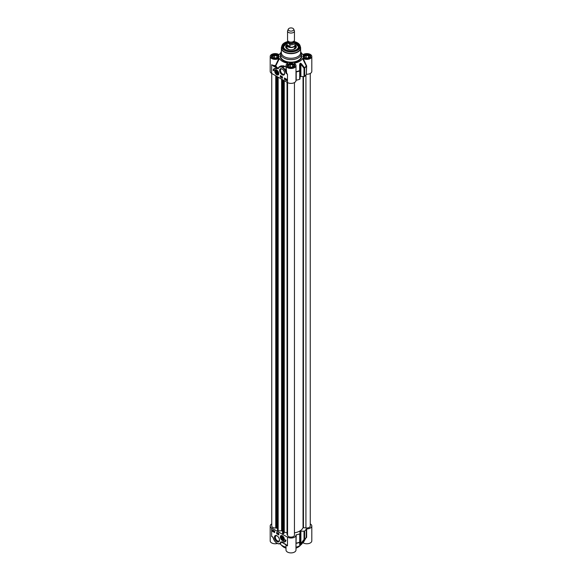 <?xml version="1.0" encoding="UTF-8"?>
<svg xmlns="http://www.w3.org/2000/svg" width="582" height="582" viewBox="0 0 582 582"><rect width="100%" height="100%" fill="white"/><g stroke="black" fill="none" stroke-linecap="round" stroke-linejoin="round"><path stroke-width="0.87" d="M302.538 542.882L303.149 542.839L306.307 537.302A16.172 9.341 180 0 1 304.633 539.31A0.691 0.4 180 0 1 304.03 539.492L304.568 539.55A16.092 9.29 0 0 0 305.957 537.979L302.196 543.45A12.047 6.955 180 0 1 295.991 547.218M286.009 544.614L286.009 550.019A4.991 2.881 0 0 0 291 552.9A4.991 2.881 0 0 0 295.991 550.019L295.991 535.127A4.991 2.881 180 0 1 292.906 537.79A4.991 2.881 180 0 1 287.472 537.164L271.656 528.034A4.991 2.881 180 0 1 270.193 525.997A4.991 2.881 180 0 1 271.743 523.909M286.009 547.218A12.047 6.955 180 0 1 279.993 543.704M270.193 525.997L270.193 540.889A4.991 2.881 0 0 0 277.316 543.493M303.149 542.839A4.991 2.881 0 0 0 308.635 543.573A4.991 2.881 0 0 0 311.807 540.889L311.807 525.997A4.991 2.881 180 0 1 306.649 528.878L306.307 529.009A16.172 9.341 180 0 1 304.633 531.017A0.691 0.4 180 0 1 304.03 531.206L300.894 531.14A0.691 0.4 0 0 0 300.37 531.257A13.073 7.551 180 0 1 300.116 531.41A0.691 0.4 0 0 0 299.912 531.693L300.021 533.519A0.691 0.4 180 0 1 299.701 533.869A16.172 9.341 180 0 1 296.216 534.836L295.983 535.025A4.991 2.881 180 0 1 295.991 535.127M277.105 543.261A5.849 3.376 -120 0 0 280.153 543.624A5.849 3.376 -120 0 0 281.106 542.453L281.412 542.024A16.078 9.283 0 0 0 281.688 542.14M285.849 544.388L280.91 541.842L280.88 543.202L280.153 543.624C277.825 544.381 275.715 543.057 273.831 539.659L273.045 537.412L271.656 536.458L272.652 536.895M280.684 543.312L281.397 542.009M273.947 539.565L273.045 537.412M272.958 537.361L273.555 538.925M271.656 528.034L271.656 536.458L272.776 537.077M281.302 541.966L280.91 541.842M286.657 545.167L281.317 541.966M273.518 538.997L272.929 537.266M295.991 544.607L296.216 534.836M295.991 543.559L296.223 543.333A16.092 9.29 0 0 0 299.657 542.38A0.691 0.633 2.6 0 0 300.021 541.857L300.021 541.857A0.691 0.633 2.6 0 0 300.021 541.827A0.691 0.691 0 0 0 300.021 541.82A0.691 0.4 180 0 1 299.701 542.155L299.614 544.621A0.691 0.64 3 0 0 299.912 544.075L300.021 533.548L300.021 541.82M295.983 535.229L295.983 543.646M306.532 537.55L305.957 537.979A16.092 9.29 0 0 0 306.227 537.564L306.307 529.009M304.03 531.206L304.03 539.492L300.894 543.508L301.381 543.595L304.568 539.55A0.691 0.473 -132.1 0 0 304.633 539.31L304.633 531.017M299.614 544.621L300.065 544.774A13 7.508 0 0 0 300.319 544.628L301.381 543.595M300.894 531.14L300.894 543.508L300.37 544.396A13.073 7.551 180 0 1 300.116 544.548L299.912 544.075M282.335 535.789A2.874 1.659 -120 0 0 281.615 535.527A2.874 1.659 -120 0 0 280.415 537.79A2.874 1.659 -120 0 0 282.939 540.722A2.874 1.659 -120 0 0 284.234 540.067A2.874 1.659 -120 0 0 282.335 535.789M276.981 535.782A3.565 2.059 -120 0 0 274.464 537.237A3.565 2.059 -120 0 0 276.981 541.609A3.565 2.059 -120 0 0 279.505 540.154A3.565 2.059 -120 0 0 276.981 535.782L276.981 535.782M285.988 540.242A4.954 2.859 60 0 1 285.013 541.842A4.954 2.859 60 0 1 282.736 541.704A4.132 2.386 -120 0 0 284.402 541.711A4.132 2.386 -120 0 0 285.26 539.82L285.988 540.242M274.697 532.595L272.507 531.337L272.507 529.933L274.697 531.191L274.697 532.595M278.836 534.989L276.646 533.723L276.646 532.319L278.836 533.585L278.836 534.989M276.646 533.723L278.836 534.705M276.887 532.457L276.887 533.585M278.414 533.301L278.276 534.247M278.123 533.177L277.781 533.963M277.578 532.857L277.519 533.803L277.607 532.836M277.519 532.952L277.519 533.803M272.507 531.337L274.697 532.319M272.747 530.071L272.747 531.191M274.697 532.108L274.144 531.868L274.682 531.395M274.544 531.17L274.166 531.279L274.697 531.919M274.544 531.082L274.769 531.453M273.824 531.279L273.816 530.835L274.071 531.577L273.591 531.322L274.122 531.439M273.962 530.748L273.824 531.693M273.511 530.675L273.154 531.308L272.798 530.675L273.511 530.675L273.154 531.308M273.3 530.355L272.951 530.588L273.525 530.573M274.158 531.803L274.398 531.257M274.166 531.279L274.529 531.097M274.697 531.497L274.268 531.839L274.631 532.144M272.798 530.675L273.271 530.369M273.358 530.784L272.987 531.046M273.314 530.704L272.943 530.966L273.314 530.704M283.885 541.886A4.954 2.859 -120 0 0 285.129 541.762M285.493 539.958A4.132 2.386 60 0 1 284.649 541.573A4.132 2.386 60 0 1 284.518 541.631M284.263 539.98A2.75 1.586 60 0 1 283.863 540.431A2.75 1.586 60 0 1 283.056 540.533A2.75 1.586 60 0 1 282.408 540.256M280.539 537.011A2.75 1.586 60 0 1 281.106 535.666A2.75 1.586 60 0 1 281.703 535.542M282.707 539.718A1.753 1.011 -120 0 0 282.888 539.74A1.753 1.011 -120 0 0 283.579 538.852A1.753 1.011 -120 0 0 282.335 536.699A1.753 1.011 -120 0 0 281.113 537.637A1.753 1.011 -120 0 0 282.707 539.718M283.579 538.787A1.601 0.924 60 0 1 282.954 539.529A1.601 0.924 60 0 1 282.445 539.376A1.601 0.924 60 0 1 282.394 539.347M281.317 537.484A1.601 0.924 60 0 1 281.317 537.419A1.601 0.924 60 0 1 282.394 536.735M282.794 539.456A1.448 0.837 60 0 1 282.335 539.318A1.448 0.837 60 0 1 281.317 537.542A1.448 0.837 60 0 1 282.183 536.88A1.448 0.837 60 0 1 283.31 538.335A1.448 0.837 60 0 1 282.794 539.456M283.041 538.59L282.648 539.041L281.95 538.583L282.023 537.23L283.041 538.59M281.637 537.681L282.212 537.346M281.95 538.583L282.859 538.059M279.498 539.878A2.946 1.702 60 0 1 278.894 540.998A2.946 1.702 60 0 1 275.948 539.296A2.946 1.702 60 0 1 275.948 535.891A2.946 1.702 60 0 1 277.214 535.927M310.257 523.909A4.991 2.881 180 0 1 311.807 525.997M287.006 44.545A4.132 2.386 0 0 0 286.868 45.156A4.132 2.386 0 0 0 288.083 46.844A4.132 2.386 0 0 0 292.579 47.36A4.132 2.386 0 0 0 295.132 45.156A4.132 2.386 0 0 0 294.994 44.545M288.337 29.1L287.675 30.54A3.441 1.986 0 0 0 287.559 31.05L287.559 40.129A3.441 1.986 0 0 0 288.57 41.533A3.441 1.986 0 0 0 292.317 41.962A3.441 1.986 0 0 0 294.441 40.129L294.441 31.05A3.441 1.986 0 0 0 294.325 30.54L293.663 29.1A2.75 1.586 0 0 0 291 27.921A2.75 1.586 0 0 0 288.337 29.1A2.75 1.586 0 0 0 289.05 30.635A2.75 1.586 0 0 0 292.375 30.89A2.75 1.586 0 0 0 293.663 29.1M289.996 44.778L289.996 46.516L288.177 46.371L287.137 44.865L287.137 43.126L288.57 43.315L289.996 44.778A3.994 2.306 0 0 0 294.994 42.544A3.994 2.306 0 0 0 294.863 41.969L294.128 40.958M289.996 46.516L287.137 44.865M287.835 40.9L287.006 42.544L287.006 44.959A3.994 2.306 0 0 0 288.177 46.589A3.994 2.306 0 0 0 292.528 47.091A3.994 2.306 0 0 0 294.994 44.959L294.783 41.678L300.021 45.571A9.188 5.303 0 0 0 294.819 41.751A8.854 5.114 0 0 1 298.231 49.317A8.854 5.114 0 0 1 284.736 49.979A8.854 5.114 0 0 1 287.181 41.758A9.188 5.303 0 0 0 281.979 45.571A9.188 5.303 0 0 0 284.503 50.328A9.188 5.303 0 0 0 295.307 51.26A9.188 5.303 0 0 0 300.021 45.571L300.632 48.088A9.632 5.565 0 0 0 300.567 47.426M287.559 31.05A3.441 1.986 0 0 0 288.57 32.461A3.441 1.986 0 0 0 292.317 32.89A3.441 1.986 0 0 0 294.441 31.05M276.792 73.878A1.753 1.011 -120 0 0 278.007 73.427A1.753 1.011 -120 0 0 278.029 73.157A1.753 1.011 -120 0 0 276.792 71.011A1.753 1.011 -120 0 0 275.548 71.724A1.753 1.011 -120 0 0 276.792 73.878M276.843 73.652A1.601 0.924 -120 0 0 276.901 73.688A1.601 0.924 -120 0 0 278.029 73.092M276.843 71.04A1.601 0.924 -120 0 0 275.766 71.724A1.601 0.924 -120 0 0 275.766 71.79M276.901 73.688L276.792 73.623A1.448 0.837 60 0 1 275.766 71.855A1.448 0.837 60 0 1 276.792 71.259A1.448 0.837 60 0 1 277.81 73.034A1.448 0.837 60 0 1 276.792 73.623L276.901 73.688M278.72 74.292A2.75 1.586 60 0 1 278.312 74.743A2.75 1.586 60 0 1 276.937 74.605A2.75 1.586 60 0 1 276.857 74.561M274.988 71.324A2.75 1.586 60 0 1 275.562 69.971A2.75 1.586 60 0 1 276.152 69.847M276.792 74.787A2.874 1.659 -120 0 0 278.683 74.372A2.874 1.659 -120 0 0 278.225 71.615A2.874 1.659 -120 0 0 276.064 69.833A2.874 1.659 -120 0 0 274.791 71.717A2.874 1.659 -120 0 0 276.792 74.787M277.396 73.201L276.181 72.495L276.181 71.688L276.792 71.63L277.396 73.201M276.792 73.252L277.396 72.903M276.181 72.495L277.068 71.979M278.254 68.29L278.509 67.839L278.094 68.327A16.078 9.283 180 0 1 275.795 65.81L275.482 65.54L275.795 65.81L279.462 58.476L278.851 58.433A4.991 2.881 180 0 1 273.365 59.168A4.991 2.881 180 0 1 270.193 56.483L270.193 71.375A4.991 2.881 0 0 0 271.656 73.412L287.472 82.542L287.472 74.11L286.322 73.157L285.667 70.728A5.849 3.376 -120 0 0 279.462 66.675A5.849 3.376 -120 0 0 278.509 67.839L278 68.472L271.656 64.704L276.581 68.109L277.912 68.778L278.494 68.21A5.507 3.179 60 0 1 281.564 67.097A5.507 3.179 60 0 1 285.231 70.931L286.082 73.165L287.472 74.11L286.475 73.681M282.146 74.794A3.565 2.059 -120 0 0 284.663 73.339A3.565 2.059 -120 0 0 282.146 68.967A3.565 2.059 -120 0 0 279.622 70.422A3.565 2.059 -120 0 0 282.146 74.794M273.14 70.335A4.954 2.859 60 0 1 274.115 68.734A4.954 2.859 60 0 1 276.392 68.872A4.132 2.386 -120 0 0 274.726 68.865A4.132 2.386 -120 0 0 273.867 70.757L273.14 70.335L273.882 70.48M284.431 77.981L286.62 79.239L286.62 80.643L284.431 79.385L284.431 77.981M280.291 75.587L282.481 76.853L282.481 78.257L280.291 76.991L280.291 75.587M280.539 75.733L280.539 76.853L282.481 77.981M280.808 76.329L281.433 76.526L281.048 77.079L280.808 76.329L281.288 76.613L281.048 77.079M281.543 76.497L281.404 77.29M281.797 76.664L282.212 77.268L281.797 77.508L281.797 76.664L281.855 77.544L282.212 77.37M284.671 78.119L284.671 79.239L286.62 80.367M284.693 78.315L285.326 78.512L284.925 79.297L284.693 78.315L285.173 78.592L284.925 79.21L285.304 79.101L284.925 79.297M285.646 78.766L285.5 79.276M285.631 79.465L286.475 79.312L286.169 80.025L285.82 79.392L286.54 79.29M285.253 78.89L285.733 79.137M286.526 79.392L286.315 79.945L286.664 79.705M286.62 79.734L286.169 80.025M285.966 79.683L286.169 79.254L285.966 79.683M286.002 79.763L286.57 79.654M274.238 68.669A4.954 2.859 -120 0 0 273.38 70.196M274.85 68.8A4.132 2.386 60 0 1 274.966 68.727A4.132 2.386 60 0 1 275.482 68.552M294.667 63.664L294.383 63.496A4.991 2.881 180 0 1 295.991 65.613A4.991 2.881 180 0 1 291 68.494A4.991 2.881 180 0 1 286.009 65.613L286.628 73.201L286.082 73.165M286.191 67.032L285.667 70.728L285.231 70.931M286.009 66.901L283.558 65.81L280.982 65.897L279.462 66.675L278.494 68.21M278.509 67.839L278.218 68.734M278.8 67.257L277.912 68.778M273.511 66.333L273.751 65.912A5.333 3.077 0 0 0 275.504 66.021A16.383 9.457 0 0 0 276.821 67.687L276.581 68.109M286.009 66.515L278.873 67.17M286.009 65.613A4.991 2.881 180 0 1 287.617 63.496L287.333 63.664M287.617 63.496L287.544 63.147A12.047 6.955 0 0 1 279.462 58.476M280.786 52.795A12.047 6.955 0 0 0 279.804 53.915A12.047 6.955 0 0 0 279.462 54.49L279.433 54.526M278.851 54.533L279.462 54.49L278.851 54.533A4.991 2.881 180 0 0 273.365 53.799A4.991 2.881 180 0 0 270.193 56.483M302.567 54.526L303.149 54.533A4.991 2.881 180 0 1 308.635 53.799A4.991 2.881 180 0 1 311.807 56.483A4.991 2.881 180 0 1 308.635 59.168A4.991 2.881 180 0 1 303.149 58.433L302.538 58.476A12.047 6.955 0 0 1 294.456 63.147L294.383 63.496M301.214 52.795A12.047 6.955 0 0 1 302.196 53.915A12.047 6.955 0 0 1 302.538 54.49L303.149 54.533M281.368 51.536A10.323 5.958 0 0 0 280.677 53.675A10.323 5.958 0 0 0 283.703 57.887A10.323 5.958 0 0 0 294.95 59.182A10.323 5.958 0 0 0 301.323 53.675A10.323 5.958 0 0 0 300.632 51.536M278.552 57.342A3.441 1.986 0 0 0 278.625 56.934A3.441 1.986 0 0 0 277.614 55.53A3.441 1.986 0 0 0 277.541 55.486M272.827 55.486A3.441 1.986 0 0 0 272.747 55.53A3.441 1.986 0 0 0 271.743 56.934A3.441 1.986 0 0 0 271.816 57.342M272.893 58.084A3.237 1.87 180 0 1 272.893 55.443A3.237 1.87 180 0 1 277.469 55.443A3.237 1.87 180 0 1 277.469 58.084A3.237 1.87 180 0 1 272.893 58.084M275.803 58.091L273.496 57.734L272.878 56.41L274.566 55.436L276.872 55.792L277.483 57.123L275.803 58.091M276.872 55.792L276.872 57.48M274.566 55.436L274.566 57.902M294.368 66.472A3.441 1.986 0 0 0 294.441 66.064A3.441 1.986 0 0 0 293.43 64.66A3.441 1.986 0 0 0 293.357 64.617M288.643 64.617A3.441 1.986 0 0 0 288.57 64.66A3.441 1.986 0 0 0 287.559 66.064A3.441 1.986 0 0 0 287.632 66.472M288.716 67.214A3.237 1.87 180 0 1 288.716 64.573A3.237 1.87 180 0 1 293.284 64.573A3.237 1.87 180 0 1 293.284 67.214A3.237 1.87 180 0 1 288.716 67.214M291.618 67.228L289.312 66.872L288.694 65.54L290.382 64.566L292.688 64.922L293.306 66.253L291.618 67.228M292.688 64.922L292.688 66.61M290.382 64.566L290.382 67.032M310.184 57.342A3.441 1.986 0 0 0 310.257 56.934A3.441 1.986 0 0 0 309.253 55.53A3.441 1.986 0 0 0 309.173 55.486M304.459 55.486A3.441 1.986 0 0 0 304.386 55.53A3.441 1.986 0 0 0 303.375 56.934A3.441 1.986 0 0 0 303.448 57.342M304.532 58.084A3.237 1.87 180 0 1 304.532 55.443A3.237 1.87 180 0 1 309.107 55.443A3.237 1.87 180 0 1 309.107 58.084A3.237 1.87 180 0 1 304.532 58.084M307.434 58.091L305.128 57.734L304.517 56.41L306.197 55.436L308.504 55.792L309.122 57.123L307.434 58.091M308.504 55.792L308.504 57.48M306.197 55.436L306.197 57.902M300.021 76.853A0.691 0.4 180 0 1 300.116 76.788A13.073 7.551 0 0 0 300.37 76.642A0.691 0.4 180 0 1 300.894 76.518L304.03 76.584A0.691 0.4 0 0 0 304.633 76.402A16.172 9.341 0 0 0 306.307 74.387L306.649 65.962L303.149 58.433M306.649 74.256A4.991 2.881 0 0 0 311.807 71.375L311.807 56.483M306.532 65.57L306.307 74.387M302.538 58.476L306.227 65.839A16.092 9.29 180 0 1 304.568 67.825L304.03 68.29A0.691 0.4 0 0 0 304.633 68.109A0.691 0.473 -132.1 0 0 304.568 67.825L301.381 63.722L300.894 64.151L304.03 68.29L304.03 76.584M287.472 82.542A4.991 2.881 0 0 0 292.906 83.168A4.991 2.881 0 0 0 295.991 80.505A4.991 2.881 0 0 0 295.983 80.411L295.991 68.858M295.991 72.081L296.223 71.615A16.092 9.29 180 0 0 299.657 70.655L299.701 70.953A0.691 0.4 0 0 0 300.021 70.618L299.657 70.655L299.614 64.74L300.116 63.649A13.073 7.551 0 0 0 300.37 63.503L300.894 64.151L300.894 76.518M278.851 58.433L275.482 65.54A4.991 2.881 180 0 1 271.656 64.704L271.656 73.412M301.381 63.722L300.319 63.212A13 7.508 180 0 1 300.065 63.358L299.614 64.74M284.656 73.063A2.946 1.702 60 0 1 284.052 74.183A2.946 1.702 60 0 1 282.583 74.038A2.946 1.702 60 0 1 280.655 71.433A2.946 1.702 60 0 1 281.106 69.076A2.946 1.702 60 0 1 282.372 69.112M287.217 41.671L281.979 45.571L281.368 48.088L281.368 52.7A9.632 5.565 0 0 0 284.183 56.636A9.632 5.565 0 0 0 294.688 57.836A9.632 5.565 0 0 0 300.632 52.7L300.632 48.088A9.632 5.565 0 0 1 294.688 53.231A9.632 5.565 0 0 1 284.183 52.024A9.632 5.565 0 0 1 281.368 48.088A9.632 5.565 0 0 1 281.433 47.426M287.013 42.421A7.915 4.569 0 0 0 285.406 49.601A7.915 4.569 0 0 0 296.594 49.601A7.915 4.569 0 0 0 294.987 42.421M285.529 49.666A7.573 4.372 180 0 1 283.427 46.647A7.573 4.372 180 0 1 287.006 42.937M294.994 42.937A7.573 4.372 180 0 1 298.573 46.647A7.573 4.372 180 0 1 296.471 49.666M298.566 46.764A7.573 4.372 0 0 0 296.303 43.752M285.697 43.752A7.573 4.372 0 0 0 283.434 46.764M286.926 44.778A5.333 3.077 0 0 0 285.667 46.822A5.333 3.077 0 0 0 289.007 49.616A5.333 3.077 0 0 0 294.768 48.939A5.333 3.077 0 0 0 296.333 46.822A5.333 3.077 0 0 0 295.074 44.778M286.868 46.24A4.612 2.663 0 0 0 286.533 46.764A4.612 2.663 0 0 0 287.173 48.903M294.827 48.903A4.612 2.663 0 0 0 295.467 46.764A4.612 2.663 0 0 0 295.132 46.24M295.991 80.374L296.216 80.214A16.172 9.341 0 0 0 299.701 79.247A0.691 0.4 0 0 0 300.021 78.897L300.021 70.633M294.441 532.865A12.389 7.151 0 0 0 303.04 527.678L305.928 527.918A3.441 1.986 0 0 0 310.257 525.997L310.257 73.463M287.603 534.807A3.441 1.986 0 0 0 287.559 535.127A3.441 1.986 0 0 0 291 537.113A3.441 1.986 0 0 0 294.441 535.127L294.441 82.593M287.093 82.324L287.05 534.458L287.559 534.793M283.98 532.53L284.256 532.137L287.05 532.792M282.612 533.425L282.612 79.741L282.961 533.723L283.98 533.272L283.98 80.527M277.585 530.348L278.152 530.835L281.87 530.835A12.389 7.151 0 0 0 282.612 531.257M277.054 527.838L277.541 527.721M271.743 73.463L271.743 525.997A3.441 1.986 0 0 0 275.744 527.954L277.054 528.136L277.054 76.533M284.256 532.137L284.256 80.687M275.744 527.954L275.744 75.769M283.943 547.211A9.981 5.762 0 0 0 286.009 548.128M295.991 548.128A9.981 5.762 0 0 0 298.173 547.138M286.009 548.069A10.323 5.958 180 0 1 283.703 547.065A10.323 5.958 180 0 1 281.462 545.13M300.538 545.13A10.323 5.958 180 0 1 295.991 548.069M280.633 542.366A5.507 3.179 60 0 1 277.563 543.479A5.507 3.179 60 0 1 273.896 539.645M282.546 542.468L281.215 541.798M286.359 544.898A4.991 2.881 0 0 0 287.472 545.872L287.472 537.164M295.991 543.29L296.216 543.122A16.172 9.341 180 0 0 299.701 542.155L299.701 533.869M300.319 544.628A0.691 0.4 -120.7 0 0 300.37 544.396L300.37 531.257M300.116 531.41L300.116 544.548A0.691 0.393 60.7 0 1 300.065 544.774M282.867 540.431A2.546 1.47 -120 0 0 283.565 537.317A2.546 1.47 -120 0 0 280.582 536.655A2.546 1.47 -120 0 0 282.867 540.431M306.649 537.164L306.649 528.878M289.589 41.94A2.721 1.571 0 0 0 292.411 41.94M293.721 41.344L293.721 41.649A2.721 1.571 180 0 1 292.04 43.097A2.721 1.571 180 0 1 289.079 42.755A2.721 1.571 180 0 1 288.279 41.649L288.279 41.344M288.192 41.271A2.997 1.731 0 0 0 288.883 43.097A2.997 1.731 0 0 0 292.615 43.33A2.997 1.731 0 0 0 293.808 41.271M293.925 41.177A3.165 1.826 180 0 1 292.761 43.395A3.165 1.826 180 0 1 288.759 43.163A3.165 1.826 180 0 1 288.075 41.177M287.006 42.544A3.994 2.306 0 0 0 287.137 43.126M278.552 73.87A2.546 1.47 -120 0 0 277.025 70.517A2.546 1.47 -120 0 0 274.995 71.266A2.546 1.47 -120 0 0 276.792 74.525A2.546 1.47 -120 0 0 278.552 73.87M304.066 58.069A3.892 2.248 0 0 0 310.57 57.065A3.892 2.248 0 0 0 305.812 54.315A3.892 2.248 0 0 0 304.066 58.069M272.434 58.069A3.892 2.248 0 0 0 278.938 57.065A3.892 2.248 0 0 0 274.18 54.315A3.892 2.248 0 0 0 272.434 58.069M288.25 67.199A3.892 2.248 0 0 0 294.754 66.195A3.892 2.248 0 0 0 289.996 63.445A3.892 2.248 0 0 0 288.25 67.199M280.677 54.934A10.665 6.162 0 0 0 283.456 60.841A10.665 6.162 0 0 0 296.303 61.83A10.665 6.162 0 0 0 301.323 54.934M301.323 53.675L301.323 56.199A10.323 5.958 180 0 1 294.95 61.707A10.323 5.958 180 0 1 283.703 60.419A10.323 5.958 180 0 1 280.677 56.199L280.677 53.675M304.197 58.142A3.543 2.044 180 0 1 303.273 56.767A3.543 2.044 180 0 1 306.816 54.715A3.543 2.044 180 0 1 310.359 56.767A3.543 2.044 180 0 1 309.442 58.142M288.381 67.272A3.543 2.044 180 0 1 287.457 65.897A3.543 2.044 180 0 1 291 63.853A3.543 2.044 180 0 1 294.543 65.897A3.543 2.044 180 0 1 293.619 67.272M272.558 58.142A3.543 2.044 180 0 1 271.641 56.767A3.543 2.044 180 0 1 275.184 54.715A3.543 2.044 180 0 1 278.727 56.767A3.543 2.044 180 0 1 277.803 58.142M306.649 65.962L306.307 66.093A16.172 9.341 0 0 1 304.633 68.109L304.633 76.402M296.216 80.214L296.216 71.921A16.172 9.341 0 0 0 299.701 70.953L299.701 79.247M300.021 70.618A0.691 0.4 0 0 0 300.021 70.611L299.912 64.718L300.021 70.604A0.691 0.691 0 0 0 300.021 70.604L300.021 78.912M300.065 63.358A0.691 0.393 60.7 0 1 300.116 63.649L300.116 65.962M300.37 76.642L300.37 63.503A0.691 0.4 -120.7 0 0 300.319 63.212M300.116 76.788L300.116 63.649M281.586 46.749A9.588 5.536 0 0 0 284.22 51.711A9.588 5.536 0 0 0 295.496 52.686A9.588 5.536 0 0 0 300.414 46.749M296.42 49.696A7.435 4.292 0 0 0 294.994 43.141M287.006 43.141A7.435 4.292 0 0 0 285.58 49.696M296.165 47.528A5.282 3.048 0 0 0 295.183 46.305M286.817 46.305A5.282 3.048 0 0 0 285.835 47.528M286.533 46.764L286.206 47.498A4.947 2.859 0 0 0 286.075 47.942M295.925 47.942A4.947 2.859 0 0 0 295.794 47.498L295.467 46.764M286.868 46.662A4.336 2.503 0 0 0 288.65 49.528M293.35 49.528A4.336 2.503 0 0 0 294.063 49.194A4.336 2.503 0 0 0 295.132 46.662M294.441 48.946A4.132 2.386 0 0 0 295.132 47.52M286.868 47.52A4.132 2.386 0 0 0 287.559 48.946M305.928 527.918L305.928 74.969M303.462 527.532L303.462 76.569M303.04 527.678L303.04 76.562M287.392 534.756L287.392 82.499M283.769 533.57L283.769 80.411M283.056 533.745L283.056 79.996M282.961 533.723L282.961 79.938M281.87 530.835L281.87 79.312M281.608 530.769L281.608 79.159M278.152 530.835L278.152 77.159M277.621 530.639L277.621 76.853M277.585 530.58L277.585 76.831M276.545 528.252L276.545 76.235M275.832 528.078L275.832 75.82M281.361 545.058L283.769 547.226L286.009 548.208M300.639 545.058L295.991 548.208M299.912 544.126L300.021 541.857M281.106 535.666C279.6 536.466 280.218 538.088 282.968 540.547L283.863 540.431M295.132 47.724L295.132 45.156M286.868 47.724L286.868 45.156M275.562 69.971C274.202 70.517 274.631 72.066 276.836 74.62L278.312 74.743M303.273 56.767L304.24 58.054C308.111 59.75 311.275 57.043 310.359 56.767M287.457 65.897L288.425 67.185C292.288 68.887 295.46 66.173 294.543 65.897M271.641 56.767L272.609 58.054C276.472 59.75 279.644 57.043 278.727 56.767M279.804 53.915L279.353 54.577M302.196 53.915L302.647 54.577M298.566 46.756L294.994 43.104M287.006 43.104L283.434 46.756M295.096 47.288L293.961 49.179L292.71 49.681M286.904 47.288L287.217 48.495L289.29 49.681M295.991 80.505L295.991 65.613M287.559 535.127L287.559 82.593M287.05 534.458L287.05 82.302M277.541 530.464L277.541 76.809"/></g></svg>
